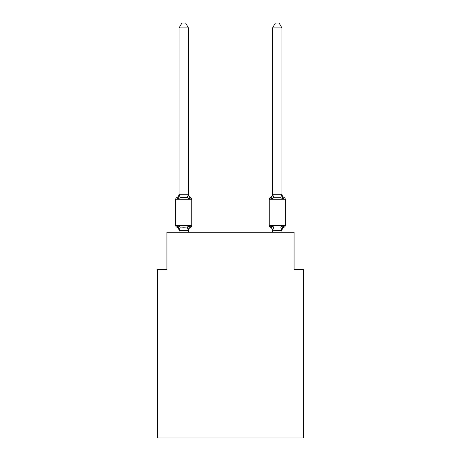 <?xml version="1.0" encoding="UTF-8"?>
<svg xmlns="http://www.w3.org/2000/svg" width="461" height="461" viewBox="0 0 461 461"><rect width="100%" height="100%" fill="white"/><g stroke="black" fill="none" stroke-linecap="round" stroke-linejoin="round"><path stroke-width="0.69" d="M303.419 437.95L303.419 269.673L294.072 269.673L294.072 232.275L166.928 232.275L166.928 269.673L157.581 269.673L157.581 437.95L303.419 437.95M188.428 27.914L179.081 27.914L181.888 23.05L185.622 23.05L188.428 27.914L188.428 194.45L189.598 198.91L190.745 197.596L189.598 198.91L187.264 197.706L183.755 197.521L180.251 197.706L177.911 198.91L176.77 197.596A1.867 1.867 0 0 0 175.716 199.273L191.793 199.273A1.867 1.867 0 0 0 190.745 197.596L189.598 198.91L190.745 197.596A1.867 1.867 0 0 1 191.793 199.273A1.867 1.867 0 0 0 190.745 197.596L189.598 198.91L190.745 197.596A1.867 1.867 0 0 1 191.793 199.273A1.867 1.867 0 0 0 190.745 197.596L189.598 198.91L190.745 197.596A1.867 1.867 0 0 1 191.793 199.273A1.867 1.867 0 0 0 190.745 197.596L189.598 198.91L190.745 197.596A1.867 1.867 0 0 1 191.793 199.273A1.867 1.867 0 0 0 190.745 197.596L189.598 198.91L190.745 197.596A1.867 1.867 0 0 1 191.793 199.273A1.867 1.867 0 0 0 190.745 197.596L189.598 198.91L190.745 197.596A1.867 1.867 0 0 1 191.793 199.273A1.867 1.867 0 0 0 190.745 197.596L189.598 198.91L190.745 197.596A1.867 1.867 0 0 1 191.793 199.273A1.867 1.867 0 0 0 190.745 197.596L189.598 198.91L190.745 197.596A1.867 1.867 0 0 1 191.793 199.273A1.867 1.867 0 0 0 190.745 197.596L189.598 198.91L190.745 197.596A1.867 1.867 0 0 1 191.793 199.273A1.867 1.867 0 0 0 190.745 197.596L189.598 198.91L190.745 197.596A1.867 1.867 0 0 1 191.793 199.273A1.867 1.867 0 0 0 190.745 197.596L189.598 198.91L190.745 197.596A1.867 1.867 0 0 1 191.793 199.273A1.867 1.867 0 0 0 190.745 197.596A1.867 1.867 0 0 1 191.793 199.273L191.793 225.452A1.867 1.867 0 0 1 190.745 227.135L189.598 225.815L190.745 227.135L189.598 225.815L190.745 227.135L189.598 225.815L190.745 227.135L189.598 225.815L190.745 227.135L189.598 225.815L190.745 227.135L189.598 225.815L188.353 230.471L179.156 230.471L177.911 225.815L176.77 227.135A1.867 1.867 0 0 1 175.716 225.452A1.867 1.867 0 0 0 176.77 227.135L177.911 225.815L176.77 227.135A1.867 1.867 0 0 1 175.716 225.452A1.867 1.867 0 0 0 176.77 227.135L177.911 225.815L176.77 227.135A1.867 1.867 0 0 1 175.716 225.452A1.867 1.867 0 0 0 176.77 227.135L177.911 225.815L176.77 227.135A1.867 1.867 0 0 1 175.716 225.452A1.867 1.867 0 0 0 176.77 227.135L177.911 225.815L176.77 227.135A1.867 1.867 0 0 1 175.716 225.452A1.867 1.867 0 0 0 176.77 227.135L177.911 225.815L176.77 227.135A1.867 1.867 0 0 1 175.716 225.452A1.867 1.867 0 0 0 176.77 227.135L177.911 225.815L176.77 227.135A1.867 1.867 0 0 1 175.716 225.452A1.867 1.867 0 0 0 176.77 227.135L177.911 225.815L176.77 227.135A1.867 1.867 0 0 1 175.716 225.452A1.867 1.867 0 0 0 176.77 227.135L177.911 225.815L176.77 227.135A1.867 1.867 0 0 1 175.716 225.452A1.867 1.867 0 0 0 176.77 227.135L177.911 225.815L176.77 227.135A1.867 1.867 0 0 1 175.716 225.452A1.867 1.867 0 0 0 176.77 227.135L177.911 225.815L176.77 227.135A1.867 1.867 0 0 1 175.716 225.452A1.867 1.867 0 0 0 176.77 227.135L177.911 225.815L176.77 227.135A1.867 1.867 0 0 1 175.716 225.452A1.867 1.867 0 0 0 176.77 227.135L177.911 225.815L180.251 227.019L183.755 227.21L187.264 227.019L189.598 225.815L190.745 227.135A1.867 1.867 0 0 0 191.793 225.452A1.867 1.867 0 0 1 190.745 227.135L190.214 226.875L190.745 227.135A1.867 1.867 0 0 0 191.793 225.452A1.867 1.867 0 0 1 190.745 227.135A1.867 1.867 0 0 0 191.793 225.452A1.867 1.867 0 0 1 190.745 227.135L190.214 226.875L190.745 227.135A1.867 1.867 0 0 0 191.793 225.452A1.867 1.867 0 0 1 190.745 227.135A1.867 1.867 0 0 0 191.793 225.452A1.867 1.867 0 0 1 190.745 227.135L190.214 226.875L190.745 227.135A1.867 1.867 0 0 0 191.793 225.452A1.867 1.867 0 0 1 190.745 227.135A1.867 1.867 0 0 0 191.793 225.452A1.867 1.867 0 0 1 190.745 227.135L190.214 226.875L190.745 227.135A1.867 1.867 0 0 0 191.793 225.452A1.867 1.867 0 0 1 190.745 227.135A1.867 1.867 0 0 0 191.793 225.452A1.867 1.867 0 0 1 190.745 227.135L190.214 226.875L190.745 227.135A1.867 1.867 0 0 0 191.793 225.452A1.867 1.867 0 0 1 190.745 227.135A1.867 1.867 0 0 0 191.793 225.452A1.867 1.867 0 0 1 190.745 227.135L190.214 226.875M189.598 225.815L190.745 227.135A1.867 1.867 0 0 0 191.793 225.452L175.716 225.452L175.716 199.273A1.867 1.867 0 0 1 176.77 197.596L177.911 198.91L176.77 197.596A1.867 1.867 0 0 0 175.716 199.273A1.867 1.867 0 0 1 176.77 197.596L177.301 197.85L176.77 197.596A1.867 1.867 0 0 0 175.716 199.273A1.867 1.867 0 0 1 176.77 197.596A1.867 1.867 0 0 0 175.716 199.273A1.867 1.867 0 0 1 176.77 197.596L177.301 197.85L176.77 197.596A1.867 1.867 0 0 0 175.716 199.273A1.867 1.867 0 0 1 176.77 197.596A1.867 1.867 0 0 0 175.716 199.273A1.867 1.867 0 0 1 176.77 197.596L177.301 197.85L176.77 197.596A1.867 1.867 0 0 0 175.716 199.273A1.867 1.867 0 0 1 176.77 197.596A1.867 1.867 0 0 0 175.716 199.273A1.867 1.867 0 0 1 176.77 197.596L177.301 197.85L176.77 197.596A1.867 1.867 0 0 0 175.716 199.273A1.867 1.867 0 0 1 176.77 197.596A1.867 1.867 0 0 0 175.716 199.273A1.867 1.867 0 0 1 176.77 197.596L177.301 197.85L176.77 197.596A1.867 1.867 0 0 0 175.716 199.273A1.867 1.867 0 0 1 176.77 197.596A1.867 1.867 0 0 0 175.716 199.273A1.867 1.867 0 0 1 176.77 197.596L177.301 197.85M188.428 194.45L187.264 197.706M188.428 230.281L188.872 228.08L188.428 230.281M272.572 194.277L281.919 194.277L281.919 27.914L272.572 27.914L272.572 194.45L271.402 198.91L270.255 197.596A1.867 1.867 0 0 0 269.207 199.273A1.867 1.867 0 0 1 270.255 197.596L271.402 198.91L271.834 197.429L271.402 198.91L271.834 197.429L271.402 198.91L271.834 197.429L271.402 198.91L271.834 197.429L271.402 198.91L271.834 197.429L271.402 198.91L271.834 197.429L271.402 198.91L273.736 197.706L280.749 197.706L283.089 198.91L282.109 195.856L283.089 198.91L284.23 197.596A1.867 1.867 0 0 1 285.284 199.273A1.867 1.867 0 0 0 284.23 197.596A1.867 1.867 0 0 1 285.284 199.273A1.867 1.867 0 0 0 284.23 197.596L283.089 198.91L282.109 195.856L283.089 198.91L284.23 197.596A1.867 1.867 0 0 1 285.284 199.273A1.867 1.867 0 0 0 284.23 197.596A1.867 1.867 0 0 1 285.284 199.273A1.867 1.867 0 0 0 284.23 197.596L283.089 198.91L282.109 195.856L283.089 198.91L284.23 197.596A1.867 1.867 0 0 1 285.284 199.273A1.867 1.867 0 0 0 284.23 197.596A1.867 1.867 0 0 1 285.284 199.273A1.867 1.867 0 0 0 284.23 197.596L283.089 198.91L282.109 195.856L283.089 198.91L284.23 197.596A1.867 1.867 0 0 1 285.284 199.273A1.867 1.867 0 0 0 284.23 197.596A1.867 1.867 0 0 1 285.284 199.273A1.867 1.867 0 0 0 284.23 197.596L283.089 198.91L282.109 195.856L283.089 198.91L284.23 197.596A1.867 1.867 0 0 1 285.284 199.273A1.867 1.867 0 0 0 284.23 197.596A1.867 1.867 0 0 1 285.284 199.273A1.867 1.867 0 0 0 284.23 197.596L283.089 198.91L282.109 195.856L283.089 198.91L284.23 197.596A1.867 1.867 0 0 1 285.284 199.273A1.867 1.867 0 0 0 284.23 197.596L283.089 198.91L284.23 197.596A1.867 1.867 0 0 1 285.284 199.273L285.284 225.452A1.867 1.867 0 0 1 284.23 227.135L283.089 225.815L284.23 227.135L283.699 226.875M281.919 232.275L281.919 230.448L272.572 230.281L272.572 230.834L271.402 225.815L270.255 227.135A1.867 1.867 0 0 1 269.207 225.452A1.867 1.867 0 0 0 270.255 227.135L271.402 225.815L270.255 227.135A4.114 4.114 0 0 1 272.572 230.834A4.114 4.114 0 0 0 270.255 227.135A1.867 1.867 0 0 1 269.207 225.452A1.867 1.867 0 0 0 270.255 227.135L271.402 225.815L270.255 227.135A1.867 1.867 0 0 1 269.207 225.452A1.867 1.867 0 0 0 270.255 227.135L271.402 225.815L270.255 227.135A4.114 4.114 0 0 1 272.572 230.834A4.114 4.114 0 0 0 270.255 227.135A1.867 1.867 0 0 1 269.207 225.452A1.867 1.867 0 0 0 270.255 227.135L271.402 225.815L270.255 227.135A1.867 1.867 0 0 1 269.207 225.452A1.867 1.867 0 0 0 270.255 227.135L271.402 225.815L270.255 227.135A4.114 4.114 0 0 1 272.572 230.834A4.114 4.114 0 0 0 270.255 227.135A1.867 1.867 0 0 1 269.207 225.452A1.867 1.867 0 0 0 270.255 227.135L271.402 225.815L270.255 227.135A1.867 1.867 0 0 1 269.207 225.452A1.867 1.867 0 0 0 270.255 227.135L271.402 225.815L270.255 227.135A4.114 4.114 0 0 1 272.572 230.834A4.114 4.114 0 0 0 270.255 227.135A1.867 1.867 0 0 1 269.207 225.452A1.867 1.867 0 0 0 270.255 227.135L271.402 225.815L270.255 227.135A1.867 1.867 0 0 1 269.207 225.452A1.867 1.867 0 0 0 270.255 227.135L271.402 225.815L270.255 227.135A4.114 4.114 0 0 1 272.572 230.834A4.114 4.114 0 0 0 270.255 227.135A1.867 1.867 0 0 1 269.207 225.452A1.867 1.867 0 0 0 270.255 227.135L271.402 225.815L270.255 227.135A1.867 1.867 0 0 1 269.207 225.452A1.867 1.867 0 0 0 270.255 227.135L271.402 225.815L273.736 227.019L280.749 227.019L283.089 225.815L284.23 227.135A1.867 1.867 0 0 0 285.284 225.452A1.867 1.867 0 0 1 284.23 227.135L283.089 225.815L284.23 227.135A1.867 1.867 0 0 0 285.284 225.452A1.867 1.867 0 0 1 284.23 227.135L283.089 225.815L284.23 227.135A1.867 1.867 0 0 0 285.284 225.452A1.867 1.867 0 0 1 284.23 227.135L283.089 225.815L284.23 227.135A1.867 1.867 0 0 0 285.284 225.452A1.867 1.867 0 0 1 284.23 227.135L283.089 225.815L284.23 227.135A1.867 1.867 0 0 0 285.284 225.452A1.867 1.867 0 0 1 284.23 227.135L283.089 225.815L284.23 227.135A1.867 1.867 0 0 0 285.284 225.452L269.207 225.452A1.867 1.867 0 0 0 270.255 227.135A4.114 4.114 0 0 1 272.572 230.834A4.114 4.114 0 0 0 270.255 227.135A1.867 1.867 0 0 1 269.207 225.452L269.207 199.273A1.867 1.867 0 0 1 270.255 197.596L270.786 197.85L270.255 197.596A1.867 1.867 0 0 0 269.207 199.273A1.867 1.867 0 0 1 270.255 197.596A1.867 1.867 0 0 0 269.207 199.273A1.867 1.867 0 0 1 270.255 197.596L270.786 197.85L270.255 197.596A1.867 1.867 0 0 0 269.207 199.273A1.867 1.867 0 0 1 270.255 197.596A1.867 1.867 0 0 0 269.207 199.273A1.867 1.867 0 0 1 270.255 197.596L270.786 197.85L270.255 197.596A1.867 1.867 0 0 0 269.207 199.273A1.867 1.867 0 0 1 270.255 197.596A1.867 1.867 0 0 0 269.207 199.273A1.867 1.867 0 0 1 270.255 197.596L270.786 197.85L270.255 197.596A1.867 1.867 0 0 0 269.207 199.273A1.867 1.867 0 0 1 270.255 197.596A1.867 1.867 0 0 0 269.207 199.273A1.867 1.867 0 0 1 270.255 197.596L270.786 197.85L270.255 197.596A1.867 1.867 0 0 0 269.207 199.273A1.867 1.867 0 0 1 270.255 197.596A1.867 1.867 0 0 0 269.207 199.273A1.867 1.867 0 0 1 270.255 197.596L270.786 197.85M272.572 232.275L272.572 230.281M271.402 198.91L270.255 197.596A1.867 1.867 0 0 0 269.207 199.273L285.284 199.273A1.867 1.867 0 0 0 284.23 197.596A4.114 4.114 0 0 1 281.919 193.897M179.081 27.914L179.081 194.277L188.353 194.254M177.911 198.91L179.081 194.277L180.251 197.706M188.428 232.275L188.428 230.448M179.081 232.275L179.081 230.448M179.081 230.281L179.081 230.834A4.114 4.114 0 0 0 176.77 227.135M190.745 227.135A4.114 4.114 0 0 0 188.428 230.834M176.77 197.596A4.114 4.114 0 0 0 179.081 193.897M188.428 193.897A4.114 4.114 0 0 0 190.745 197.596M281.919 194.277L283.089 198.91M283.089 225.815L281.919 230.448M270.255 227.135L271.402 225.815L270.255 227.135M281.919 230.834A4.114 4.114 0 0 1 284.23 227.135M272.572 193.897A4.114 4.114 0 0 1 270.255 197.596M272.572 27.914L275.378 23.05L279.112 23.05L281.919 27.914M180.251 227.019L179.156 230.471M187.264 227.019L188.353 230.471M281.844 230.471L280.749 227.019M272.647 230.471L273.736 227.019M280.749 197.706L281.844 194.254M273.736 197.706L272.647 194.254"/></g></svg>
